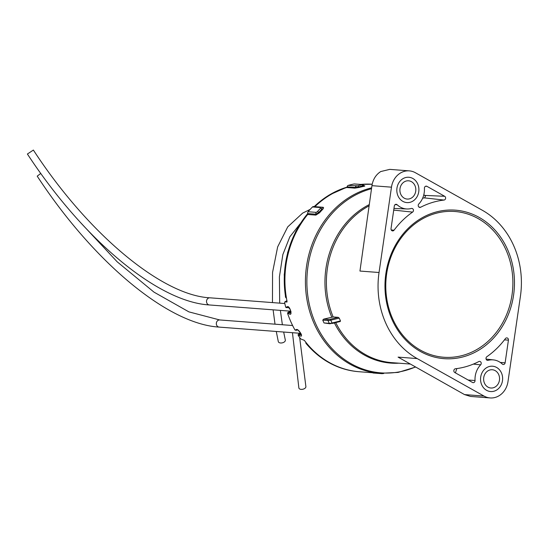 <?xml version="1.0" encoding="UTF-8"?>
<svg xmlns="http://www.w3.org/2000/svg" width="548" height="548" viewBox="0 0 548 548"><rect width="100%" height="100%" fill="white"/><g stroke="black" fill="none" stroke-linecap="round" stroke-linejoin="round"><path stroke-width="0.82" d="M288.673 307.079L287.789 307.572A0.795 0.692 -85.6 0 1 287.412 307.668L286.289 307.579A0.795 0.692 -85.6 0 1 285.686 307.031A93.975 81.645 -85.6 0 1 284.631 302.702L284.857 301.941L287.008 301.975M298.201 335.294A0.795 0.692 -85.6 0 1 298.502 334.218L299.633 334.301A0.795 0.692 94.4 0 0 299.386 335.492L298.263 335.41A0.795 0.692 -85.6 0 1 298.201 335.294M300.982 333.759L299.886 334.424L300.982 334.862M290.892 311.771L289.351 312.696L290.735 313.12L290.31 309.675L288.248 307.175M507.558 249.518A74.466 64.691 94.4 0 0 420.604 218.679A74.466 64.691 94.4 0 0 391.889 319.292A74.466 64.691 94.4 0 0 478.849 350.131A74.466 64.691 94.4 0 0 507.558 249.518M501.454 372.928A12.7 11.035 94.4 0 0 492.563 366.215A12.7 11.035 94.4 0 0 482.452 371.982A12.7 11.035 94.4 0 0 481.726 384.833A12.7 11.035 94.4 0 0 490.624 391.546A12.7 11.035 94.4 0 0 500.735 385.778A12.7 11.035 94.4 0 0 501.454 372.928M294.865 329.814L295.995 329.903A0.795 0.712 -157 0 0 297.05 330.074L296.893 330.163A0.795 0.692 -85.6 0 1 296.523 330.259L295.393 330.17A0.795 0.692 -85.6 0 1 294.865 329.814A93.975 81.645 -85.6 0 1 290.899 321.868A93.975 81.645 -85.6 0 1 287.638 313.497A0.795 0.692 -85.6 0 1 287.967 312.49L289.097 312.572L290.858 311.517M297.448 329.869L296.989 330.143A0.795 0.795 0 0 1 296.523 330.259A0.795 0.692 -85.6 0 1 295.995 329.903C297.749 326.964 305.085 339.048 299.386 335.492A0.795 0.445 123.1 0 1 299.886 334.424L300.886 333.547M371.64 187.82A93.975 81.645 -85.6 0 0 314.155 323.649A93.975 81.645 -85.6 0 0 379.976 373.318L359.474 371.756A93.975 81.645 94.4 0 1 304.346 340.356L300.681 338.917A93.975 81.645 -85.6 0 1 298.263 335.41M323.998 322.943L329.252 323.341A0.795 0.692 94.4 0 0 329.814 323.765L323.998 322.943L322.751 320.128L323.724 319.107L328.314 319.457A7.165 1.87 -23.9 0 0 330.834 319.142L338.157 317.333L333.143 316.95L323.724 319.107M520.415 296.304A82.426 71.61 94.4 0 0 513.743 245.785A82.426 71.61 94.4 0 0 482.274 210.233L415.405 172.73A19.111 16.604 94.4 0 0 409.315 170.873A19.111 16.604 94.4 0 0 391.471 187.169L379.038 272.507A82.426 71.61 94.4 0 0 385.71 323.025A82.426 71.61 94.4 0 0 417.179 358.577L484.042 396.081A19.111 16.604 94.4 0 0 490.131 397.937A19.111 16.604 94.4 0 0 507.982 381.641L520.415 296.304M338.157 317.333L339.226 318.1L340.472 320.916L340.027 321.546L332.698 323.361A0.795 0.432 76.1 0 1 332.581 323.43A0.795 0.432 76.1 0 1 332.047 322.991L340.472 320.916L340.027 321.546M413.274 209.473A1.993 1.733 94.4 0 0 411.363 208.466A19.07 16.57 -85.6 0 1 406.911 208.98A19.07 16.57 -85.6 0 1 397.149 204.74A1.993 1.733 94.4 0 0 394.32 206L391.025 228.66A1.993 1.733 94.4 0 0 394.039 230.215A84.817 73.685 -85.6 0 1 412.596 212.103A1.993 1.733 94.4 0 0 413.274 209.473M445.442 197.15A1.993 1.733 94.4 0 0 444.681 196.294L426.926 186.334A1.993 1.733 94.4 0 0 424.412 188.3A19.07 16.57 -85.6 0 1 418.802 203.979A1.993 1.733 94.4 0 0 420.624 207.26A84.817 73.685 -85.6 0 1 444.024 200.061A1.993 1.733 94.4 0 0 445.442 197.15M422.672 198.143L424.597 197.897L425.543 195.992L423.816 194.746M417.727 183.977A12.7 11.035 94.4 0 0 408.829 177.264A12.7 11.035 94.4 0 0 398.718 183.032A12.7 11.035 94.4 0 0 397.992 195.883A12.7 11.035 94.4 0 0 406.89 202.596A12.7 11.035 94.4 0 0 417.001 196.828A12.7 11.035 94.4 0 0 417.727 183.977M409.315 170.873L389.744 169.373L380.723 171.558C375.894 174.696 372.969 179.401 371.941 185.676L359.947 271.048L379.038 272.507M291.009 311.422L289.865 311.346L287.967 312.49M361.036 184.457A93.975 81.645 -85.6 0 1 372.195 184.238A93.975 81.645 94.4 0 0 361.433 184.484M364.351 185.799L364.447 185.806C365.208 185.902 364.783 186.128 363.153 186.478A0.795 0.384 78 0 1 362.708 185.93A94.509 82.104 94.4 0 0 358.673 186.909L355.337 187.437L347.158 186.813A1.596 1.384 -85.6 0 1 348.227 185.402A95.571 83.029 -85.6 0 1 354.124 183.97A1.596 1.384 -85.6 0 1 354.453 183.95L362.632 184.573A1.596 1.384 94.4 0 0 362.303 184.594L354.124 183.97M363.153 186.478A93.975 81.645 94.4 0 0 359.139 187.45L354.816 188.135L346.637 187.512A93.975 81.645 94.4 0 0 314.894 206.658M321.847 207.199L323.067 207.295C323.882 207.493 323.69 208.247 322.484 209.562A93.975 81.645 94.4 0 0 319.484 212.823L315.867 215.111L307.688 214.48A93.975 81.645 94.4 0 0 287.049 301.332L286.926 302.064M286.926 300.694L284.755 301.969M288.419 307.202L287.947 307.483A0.795 0.664 -149.1 0 1 286.816 307.12C289.392 303.661 293.625 317.628 288.762 313.579L287.638 313.497M307.688 214.48A0.795 0.692 94.4 0 0 307.812 213.583A1.596 1.384 -85.6 0 1 308.079 211.747A95.571 83.029 -85.6 0 1 312.49 206.959A1.596 1.384 -85.6 0 1 313.511 206.555L321.69 207.178A1.596 1.384 -85.6 0 1 322.272 207.384L322.58 207.48A0.795 0.692 94.4 0 0 323.067 207.295M346.637 187.512A0.795 0.692 94.4 0 0 347.158 186.813M373.572 373.024A1.596 1.384 -85.6 0 1 372.654 372.763M475.041 380.511A19.07 16.57 -85.6 0 1 480.651 364.831A1.993 1.733 94.4 0 0 478.829 361.55A84.817 73.685 -85.6 0 1 455.429 368.749A1.993 1.733 94.4 0 0 454.772 372.517L472.527 382.477A1.993 1.733 94.4 0 0 475.041 380.511L468.15 380.024M505.414 338.596A84.817 73.685 -85.6 0 1 486.85 356.707A1.993 1.733 94.4 0 0 488.09 360.337A19.07 16.57 -85.6 0 1 493.549 359.913A19.07 16.57 -85.6 0 1 502.304 364.071A1.993 1.733 94.4 0 0 505.126 362.81L508.428 340.15A1.993 1.733 94.4 0 0 505.414 338.596M300.242 333.17L298.502 334.218M490.131 397.937L470.561 396.444L464.519 394.587L398.088 357.118L417.179 358.577M456.813 368.578L455.415 372.88M289.351 312.696A0.795 0.493 131.7 0 0 288.762 313.579A0.795 0.692 94.4 0 1 289.097 312.572L289.351 312.696M383.648 373.51L383.319 373.551A1.596 0.774 -97.7 0 1 383.237 373.558L382.038 373.654A1.596 0.781 -91.5 0 1 381.963 373.661L373.332 373.03M308.079 211.747L316.258 212.371L317.402 211.617A95.571 83.029 -85.6 0 1 320.457 208.309L320.669 207.582L312.49 206.959M348.227 185.402L357.734 185.82A95.571 83.029 -85.6 0 1 361.817 184.827L362.303 184.594M363.742 185.402L362.708 185.93A1.596 0.767 -102 0 0 361.817 184.827M359.139 187.45A0.795 0.377 74.7 0 1 358.673 186.909A1.596 0.754 -105.3 0 0 357.734 185.82M322.272 207.384L321.806 209.144A94.509 82.104 94.4 0 0 318.792 212.419L315.991 214.206L307.812 213.583M317.402 211.617A1.596 0.514 41.3 0 1 318.792 212.419L319.484 212.823M320.457 208.309A1.596 0.548 44.1 0 1 321.806 209.144L322.484 209.562M405.506 198.732A9.158 7.96 94.4 0 0 407.164 199.061A9.158 7.96 94.4 0 0 415.679 191.499A9.158 7.96 94.4 0 0 410.212 181.128A9.158 7.96 94.4 0 0 408.561 180.799A9.158 7.96 94.4 0 0 400.047 188.361A9.158 7.96 94.4 0 0 405.506 198.732M411.123 177.723A12.7 11.035 94.4 0 0 408.829 177.264A12.7 11.035 94.4 0 0 397.019 187.752A12.7 11.035 94.4 0 0 404.595 202.137A12.7 11.035 94.4 0 0 406.89 202.596A12.7 11.035 94.4 0 0 418.699 192.108A12.7 11.035 94.4 0 0 411.123 177.723M489.241 387.683A9.158 7.96 94.4 0 0 490.892 388.011A9.158 7.96 94.4 0 0 499.406 380.449A9.158 7.96 94.4 0 0 493.947 370.078A9.158 7.96 94.4 0 0 492.289 369.749A9.158 7.96 94.4 0 0 483.774 377.312A9.158 7.96 94.4 0 0 489.241 387.683M494.858 366.674A12.7 11.035 94.4 0 0 492.563 366.215A12.7 11.035 94.4 0 0 480.754 376.702A12.7 11.035 94.4 0 0 488.33 391.087A12.7 11.035 94.4 0 0 490.624 391.546A12.7 11.035 94.4 0 0 502.434 381.059A12.7 11.035 94.4 0 0 494.858 366.674M286.118 297.208L285.898 297.139A93.975 81.645 -85.6 0 1 307.866 213.761M359.276 371.736A93.975 81.645 -85.6 0 1 359.077 371.722A93.975 81.645 -85.6 0 1 306.421 343.459L305.976 343.349M314.497 206.63A93.975 81.645 -85.6 0 1 346.994 187.252M305.791 342.274L306.243 342.788M306.236 342.884A0.795 0.692 94.4 0 0 306.421 343.459M285.898 297.139A0.795 0.692 94.4 0 0 286.193 297.646L286.125 297.913A0.795 0.343 126.6 0 1 286.035 297.879L286.035 297.879A0.795 0.343 126.6 0 1 285.974 297.783M80.446 222.454L117.156 261.786L154.009 292.146L188.902 311.874L219.721 319.957A3.583 3.117 -85.6 0 0 218.042 320.368A3.583 3.117 -85.6 0 0 216.659 325.204A3.583 3.117 -85.6 0 0 219.173 327.101C167.483 324.046 93.187 261.629 37.209 176.155L40.785 173.428M209.905 297.811A3.583 3.117 -85.6 0 0 208.233 298.222A3.583 3.117 -85.6 0 0 206.849 303.065A3.583 3.117 -85.6 0 0 209.357 304.955C157.673 301.907 83.378 239.49 27.4 154.015L33.38 150.063C88.214 234.297 162.283 295.468 209.905 297.811L284.823 303.537M283.672 332.033L285.323 340.096A3.583 2.041 167.7 0 1 283.987 342.185A3.583 2.041 167.7 0 1 280.466 342.973A3.583 2.041 167.7 0 1 278.316 341.623L276.267 331.465M299.653 337.472L305.88 386.491A3.583 2.041 167.7 0 1 304.544 388.58A3.583 2.041 167.7 0 1 301.03 389.368A3.583 2.041 167.7 0 1 298.879 388.018L292.454 332.704M288.454 307.216L287.885 307.551A0.795 0.795 0 0 1 287.412 307.668A0.795 0.692 -85.6 0 1 286.816 307.12L285.686 307.031M506.099 250.135A73.083 63.493 94.4 0 0 420.748 219.864A73.083 63.493 94.4 0 0 392.567 318.614A73.083 63.493 94.4 0 0 477.918 348.884A73.083 63.493 94.4 0 0 506.099 250.135M371.51 188.724A93.441 81.179 94.4 0 0 315.552 323.471A93.441 81.179 94.4 0 0 415.48 366.927M398.944 363.187A82.96 72.076 -85.6 0 1 334.417 322.978M335.739 322.649A82.426 71.61 94.4 0 0 391.786 362.646L410.411 364.064M391.217 229.941L394.039 230.215M425.043 195.424L444.681 196.294M418.919 207.076L420.624 207.26M371.941 185.676L391.471 187.169M424.597 197.897L444.024 200.061M425.543 186.272L426.926 186.334M395.087 204.644L397.149 204.74M393.724 210.117L412.596 212.103M369.105 205.843A82.426 71.61 94.4 0 0 333.143 316.95M331.746 317.121A82.96 72.076 -85.6 0 1 369.284 204.589M425.481 195.869A93.441 81.179 94.4 0 0 423.768 194.924M464.519 394.587L484.042 396.081M486.98 360.221L488.09 360.337M500.262 362.427L505.126 362.81M504.475 339.842L508.428 340.15M473.349 364.098L480.651 364.831M297.05 330.074L297.406 329.862M354.816 188.135A0.795 0.692 94.4 0 0 355.337 187.437A1.596 1.384 -85.6 0 1 356.406 186.025M316.258 212.371A1.596 1.384 94.4 0 0 315.991 214.206A0.795 0.692 -85.6 0 1 315.867 215.111M381.963 373.661L383.319 373.551A1.596 0.774 -97.7 0 0 383.463 373.503M320.669 207.582A1.596 1.384 -85.6 0 1 321.69 207.178L322.512 207.452M339.226 318.1L330.807 320.183L332.047 322.991A7.967 2.076 -23.9 0 1 329.252 323.341L328.012 320.532L322.751 320.128M330.834 319.142A0.795 0.432 76.1 0 0 330.807 320.183A7.967 2.076 156.1 0 1 328.012 320.532A0.795 0.692 94.4 0 1 328.314 319.457M347.069 187.128A93.975 81.645 94.4 0 0 329.211 195.054A93.975 81.645 94.4 0 0 314.223 206.61M307.784 213.514A93.975 81.645 94.4 0 0 285.624 297.119A0.795 0.692 -85.6 0 0 285.919 297.626M305.962 342.863A0.795 0.692 -85.6 0 0 306.147 343.438A93.975 81.645 94.4 0 0 358.803 371.702A93.975 81.645 94.4 0 0 358.94 371.715M360.735 184.429L372.195 184.231A93.975 81.645 94.4 0 0 360.762 184.429M379.976 373.318L398.095 372.421L415.658 367.03M406.911 208.98L393.964 208.446M493.549 359.913L486.083 359.07M286.919 300.66L284.748 301.962M297.263 329.821L298.105 330.211C300.694 333.102 301.749 334.664 301.263 334.89L301.359 334.787M362.632 184.573L364.297 185.813M329.814 323.765L340.253 321.532M347.083 187.101L329.06 195.081L314.114 206.603M307.743 213.398L295.694 231.53L287.7 252.34L284.227 274.63L285.474 297.112L286.46 298.201M305.695 342.103L305.969 343.349C320.375 360.358 337.986 369.811 358.803 371.702L359.077 371.722M219.173 327.101L300.051 333.287M219.721 319.957L292.611 325.526M209.357 304.955L290.796 311.189M310.154 209.405L302.66 213.097L287.727 226.879L277.644 246.908L272.562 272.383L272.466 302.599M273.11 309.832L275.014 324.183M300.064 223.885L289.837 236.811L282.843 254.601L279.398 276.911L279.699 303.147M280.377 310.387L282.371 324.745"/></g></svg>
